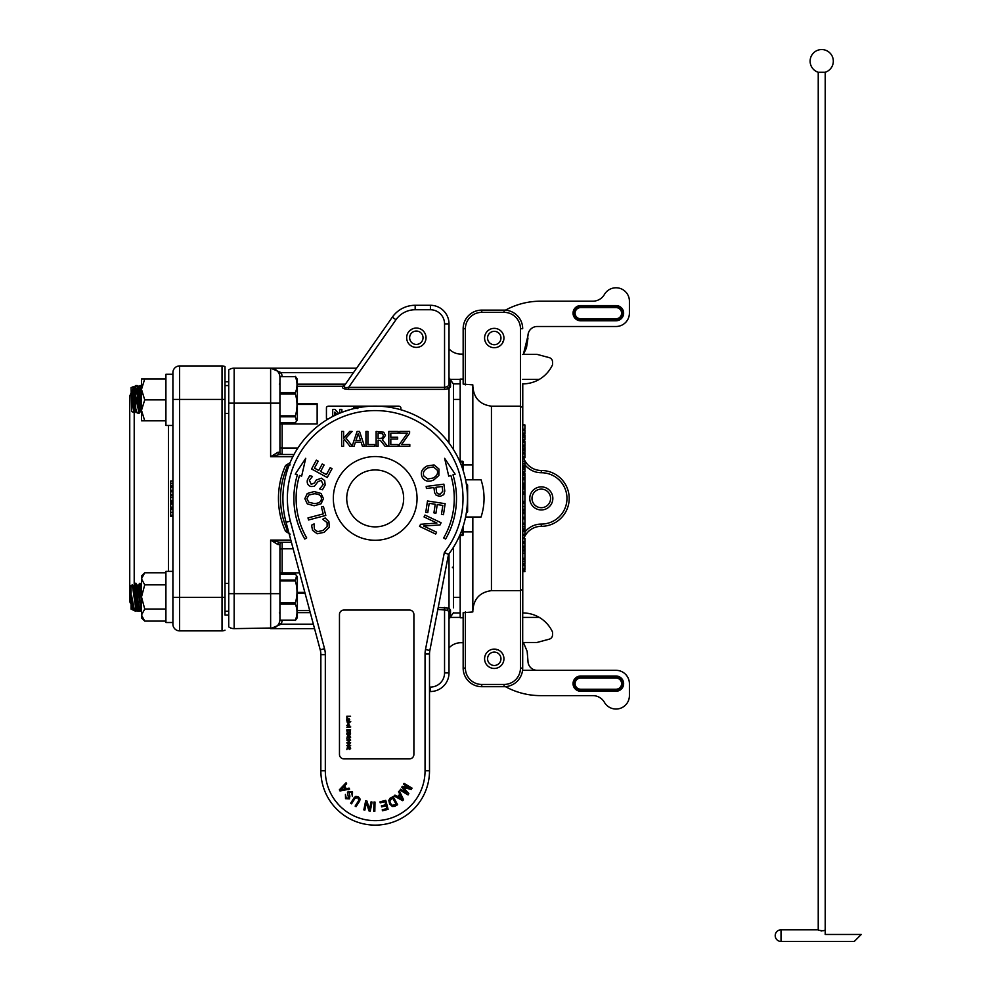 <?xml version="1.0" encoding="UTF-8"?>
<svg xmlns="http://www.w3.org/2000/svg" width="991" height="991" viewBox="0 0 991 991"><rect width="100%" height="100%" fill="white"/><g stroke="black" fill="none" stroke-linecap="round" stroke-linejoin="round"><path stroke-width="1.49" d="M279.066 373.57L281.097 372.628L270.729 368.169L234.161 368.169A9.303 9.303 0 0 0 228.723 369.916L228.723 626.894A9.303 9.303 0 0 0 234.161 628.641L274.086 627.972M453.482 607.879L453.482 547.255M453.482 388.93L453.482 384.112L449.01 377.72M453.482 449.555L453.482 384.112M279.735 454.497A2.23 1.759 90 0 1 277.976 452.268L270.63 456.727L279.735 454.497L294.017 454.497M297.882 448.006L282.162 448.006L282.162 454.497A2.23 2.23 0 0 1 279.933 452.268L279.933 392.709L295.355 392.709C297.535 387.394 297.535 382.055 295.355 376.691L279.933 376.691L279.933 392.709M279.933 447.077A2.23 0.929 0 0 0 282.162 448.006L282.162 423.987L279.933 423.987L317.145 423.987L317.145 403.746L297.374 403.746M444.55 389.376L449.01 388.608A2.23 1.425 68.1 0 1 447.523 386.577L444.55 387.357L444.55 389.376L348.621 389.376C344.001 389.203 341.957 388.249 342.477 386.527L342.477 386.527A2.23 2.007 35 0 0 344.311 385.734C343.629 387.382 345.066 387.915 348.621 387.357L348.621 389.376M356.611 368.169L270.63 368.169A9.303 9.303 0 0 1 279.933 377.472A9.303 9.303 0 0 0 270.63 368.169L270.63 456.727L292.853 456.727M290.821 540.083L270.63 540.083L277.976 544.555A2.23 1.759 90 0 1 279.735 542.312L270.63 540.083L270.63 628.641A9.303 9.303 0 0 0 279.933 619.338A9.303 9.303 0 0 1 279.066 623.24L281.097 624.181A11.533 11.533 0 0 0 282.101 620.465M314.543 628.641L270.63 628.641L281.097 624.181L313.354 624.181M228.723 593.671L279.933 593.671L279.933 544.555A2.23 2.23 0 0 1 282.162 542.312L282.162 548.803L293.15 548.803M279.933 549.745A2.23 0.929 180 0 1 282.162 548.803L282.162 572.835L279.933 572.835L299.592 572.835M449.01 612.351L449.01 611.942A2.23 2.069 0 0 1 450.509 609.985L449.01 608.201L450.509 609.985L450.509 616.972L453.482 612.698M437.824 609.453L447.523 610.245A2.23 1.425 111.9 0 1 449.01 608.201L438.22 607.433M449.01 619.102L450.509 616.972M447.523 610.245L449.01 611.942L449.01 672.926L444.55 672.926A14.134 14.134 0 0 1 430.404 687.073L429.512 687.073M305.017 593.064L297.374 593.064M447.523 386.577L449.01 384.867A2.23 2.069 180 0 0 450.509 386.824L450.509 379.85M297.374 386.255L342.675 386.255L345.079 384.632L344.311 385.734L392.312 317.182A27.909 27.909 0 0 1 415.167 305.278L430.404 305.278L415.167 305.278A27.909 27.909 0 0 0 392.312 317.182L395.966 319.746A23.437 23.437 0 0 1 415.167 309.749L430.404 309.749A14.134 14.134 0 0 1 444.55 323.884L444.55 387.357L348.621 387.357L395.966 319.746M449.01 443.039L449.01 388.608L450.509 386.824M425.647 337.733A9.303 9.303 0 0 1 425.647 337.758L426.019 337.497A9.675 9.675 0 0 0 411.711 329.235L411.711 329.706A9.303 9.303 0 0 1 411.711 329.669L411.302 329.47A9.675 9.675 0 0 0 411.302 345.995L411.711 346.218A9.675 9.675 0 0 0 426.019 337.968L425.61 337.733A9.303 9.303 0 0 0 425.647 337.708M449.01 384.867L449.01 323.884A18.606 18.606 0 0 0 430.404 305.278L430.404 309.749M342.675 386.255L343.357 386.007M430.404 687.073L430.404 691.532L429.512 691.532L430.404 691.532A18.606 18.606 0 0 0 449.01 672.926M234.161 628.641A9.303 9.303 0 0 1 228.723 626.894A9.303 9.303 0 0 0 234.161 628.641L234.161 368.169M279.735 542.312L291.416 542.312M288.517 531.523L287.44 530.507A77.781 77.781 0 0 1 287.44 466.303L290.14 464.915M288.678 466.29L285.569 465.46A79.837 79.837 0 0 0 285.569 531.362L288.257 530.519M297.374 404.427L317.145 404.427M297.374 592.383L304.832 592.383M228.723 615.064L225.007 615.064L225.007 366.633L225.007 381.746L228.723 381.746M225.007 384.248L225.007 399.423L222.034 399.423L222.034 597.387L225.007 597.387M172.905 399.423L179.606 399.423L179.606 365.939A6.702 6.702 0 0 0 172.905 372.628L172.905 597.387L222.034 597.387L222.034 630.883A6.702 6.702 0 0 0 225.007 630.177A6.702 6.702 0 0 1 222.034 630.883A6.702 6.702 0 0 0 225.007 630.177A6.702 6.702 0 0 1 222.034 630.883L179.606 630.883L179.606 399.423L222.034 399.423L222.034 365.939A6.702 6.702 0 0 1 225.007 366.633A6.702 6.702 0 0 0 222.034 365.939L179.606 365.939L222.034 365.939A6.702 6.702 0 0 1 225.007 366.633M131.085 603.928A4.46 4.46 0 0 1 129.747 600.732L129.747 396.078L131.085 392.882M172.905 622.521L165.918 622.521L165.918 571.361L172.905 571.361L172.905 516.311L170.675 516.311L170.675 508.42L172.905 508.42L172.905 507.169L170.675 507.169L170.675 504.097L172.905 504.097L172.905 507.169M172.905 504.369L172.905 502.003L170.675 502.003L170.675 495.611L172.905 495.611L172.905 494.769L170.675 494.769L170.675 490.285L172.905 490.285L172.905 494.769M172.905 490.285L172.905 487.064L170.675 487.064L170.675 481.007L172.905 481.007L172.905 425.461L165.918 425.461L165.918 374.288L172.905 374.288M172.905 597.387L172.905 624.181A6.702 6.702 0 0 0 179.606 630.883A6.702 6.702 0 0 1 172.905 624.181A6.702 6.702 0 0 0 179.606 630.883M172.905 481.007L172.905 487.064M172.905 495.611L172.905 502.003M172.905 508.42L172.905 516.311M179.606 365.939A6.702 6.702 0 0 0 172.905 372.628A6.702 6.702 0 0 1 179.606 365.939M172.905 491.747L170.675 491.747M172.905 487.275L170.675 487.275L170.675 490.285M172.905 485.714L170.675 485.714M172.905 486.643L170.675 486.643M172.905 497.296L170.675 497.296M172.905 500.889L170.675 500.889M172.905 502.957L170.675 502.957L170.675 504.369M172.905 503.019L170.675 503.019M172.905 509.485L170.675 509.485M172.905 515.246L170.675 515.246M466.55 485.379L467.616 485.379A1.486 1.486 0 0 0 466.327 483.905M466.327 512.904A1.486 1.486 0 0 0 467.616 511.43L466.55 511.43M467.616 511.43L467.616 485.379M459.96 461.942L463.156 461.942A0.743 0.743 0 0 0 462.413 461.199L462.413 468.272M459.96 534.88L462.413 534.88L462.413 535.623A0.743 0.743 0 0 0 463.156 534.88L462.413 534.88L462.413 528.55M463.156 534.88L463.156 526.295M459.638 535.623L462.413 535.623M462.413 461.199L459.638 461.199M463.156 470.514L463.156 461.942M398.147 446.309L388.831 446.309L388.831 431.432L398.147 431.432L398.147 433.191L390.813 433.191L390.813 437.266L397.651 437.266L397.651 439.025L390.813 439.025L390.813 444.55L398.147 444.55L398.147 446.309M382.439 433.649L378.104 433.141L378.104 438.74L382.538 437.96L383.381 435.619L382.439 433.649M382.353 439.831L387.642 446.309L385.078 446.309L380.371 440.388L378.104 440.388L378.104 446.309L376.134 446.309L376.134 431.432L383.752 432.212L385.437 435.47L382.353 439.831M358.259 433.451L355.967 440.462L360.551 440.462L358.259 433.451M352.189 445.938L357.082 431.432L359.522 431.432L364.539 446.309L362.446 446.309L361.096 442.147L355.422 442.147L354.072 446.309L349.922 446.309L344.484 439.385L343.604 440.363L343.604 446.309L341.635 446.309L341.635 431.432L343.604 431.432L343.604 438.27L349.712 431.432L352.127 431.432L345.958 438.072L352.189 445.938M374.573 444.55L374.573 446.309L365.952 446.309L365.952 431.432L367.921 431.432L367.921 444.55L374.573 444.55M409.803 444.55L409.803 446.309L399.41 446.309L399.41 444.464L407.363 433.191L399.769 433.191L399.769 431.432L409.605 431.432L409.605 433.216L401.553 444.55L409.803 444.55M343.927 786.643L345.178 788.91L340.929 789.716L343.927 786.643M344.633 785.875L346.652 783.782L346.07 782.741L339.356 789.815L340 790.967L349.612 789.121L349.055 788.118L346.193 788.687L344.633 785.875M358.469 796.863L355.856 796.368L354.295 797.495L350.628 803.243L351.545 803.812L355.137 798.176L357.937 797.705L358.779 800.394L355.137 806.104L356.042 806.686L359.708 800.951L360.067 799.043L358.469 796.863M374.821 811.356L375.007 802.053L373.929 802.029L373.743 811.332L374.821 811.356M407.066 793.035L400.612 789.195L400.042 790.149L408.044 794.893L408.825 793.593L403.25 787.473L411.277 789.455L412.058 788.13L404.068 783.385L403.498 784.327L409.977 788.179L402.334 786.297L401.776 787.238L407.066 793.035M398.419 797.037L400.302 795.253L402.148 799.167L398.419 797.037M397.502 796.553L394.963 795.116L394.096 795.946L402.643 800.666L403.597 799.749L399.373 790.917L398.543 791.71L399.819 794.336L397.502 796.553M390.565 803.416L389.748 800.852L392.684 798.04L396.177 804.308L392.411 805.41L390.565 803.416M389.934 798.362L388.794 800.394L389.624 803.949L392.349 806.488L394.678 806.364L397.639 804.717L393.117 796.578L389.934 798.362M388.1 809.337L385.759 800.344L379.949 801.855L380.222 802.871L384.979 801.632L385.784 804.717L381.386 805.856L381.659 806.885L386.044 805.745L386.787 808.594L382.216 809.783L382.489 810.799L388.1 809.337M369.544 809.127L366.893 801.001L365.691 800.753L363.821 809.858L364.886 810.081L366.397 802.722L368.974 810.923L370.225 811.183L372.096 802.066L371.043 801.855L369.544 809.127M352.387 796.491L352.523 791.908L348.225 791.388L347.42 792.738L348.634 798.201L346.181 797.916L345.425 794.348L345.525 798.659L349.439 798.857L349.91 796.12L348.993 792.181L351.619 792.441L352.387 796.491M297.374 474.825L295.244 474.181L305.736 458.313L301.648 476.126L299.517 475.469A79.069 79.069 0 0 0 306.702 537.94L304.77 539.054A81.312 81.312 0 0 1 297.374 474.825M452.998 474.825L455.142 474.181L444.637 458.313L448.725 476.126L450.868 475.469A79.069 79.069 0 0 1 443.671 537.94L445.603 539.054A81.312 81.312 0 0 0 452.998 474.825M319.585 488.972L322.459 489.752L325.172 485.02L324.689 480.548L321.406 478.17L316.228 480.078L314.469 483.001L311.236 484.326L309.39 480.375L312.462 476.411L309.725 475.68L307.371 479.991C306.739 483.311 307.916 485.491 310.901 486.531L314.296 486.358L318.037 481.614L321.195 480.4L323.153 484.624L319.585 488.972M314.147 493.766C318.904 493.877 321.332 495.5 321.418 498.634C321.357 501.743 318.941 503.391 314.184 503.552L308.783 502.251L306.913 498.684L308.746 495.104L314.147 493.766M321.022 493.444L314.135 491.548L307.247 493.506L304.856 498.696L307.297 503.874L314.197 505.769L321.059 503.812L323.475 498.622L321.022 493.444M324.144 532.34L329.272 527.311L328.901 521.638L325.197 517.959L322.694 519.284L327.08 522.604L327.166 526.531L323.103 530.396L317.665 531.672L314.358 529.392L314.085 523.88L311.558 525.23L312.561 530.321L317.194 533.765L324.144 532.34M445.157 503.676L427.493 500.975L425.758 512.359L427.765 512.669L429.19 503.329L435.235 504.258L433.922 512.867L435.929 513.177L437.254 504.568L442.828 505.422L441.453 514.379L443.473 514.688L445.157 503.676M440.066 494.212L437.601 493.729L436.622 492.403L435.953 487.275L442.135 486.482L442.766 491.338L440.066 494.212M434.615 492.738L436.325 495.475L440.338 496.293L443.757 494.67L444.786 491.09L443.881 484.153L426.167 486.445L426.44 488.501L433.934 487.535L434.615 492.738M432.931 478.083L427.691 478.987L423.875 476.027C422.575 472.645 423.987 469.907 428.137 467.814L433.389 466.947L437.13 469.982C438.344 473.364 436.944 476.064 432.931 478.083M427.257 465.919C422.03 468.632 420.271 472.261 421.993 476.807C424.359 481.18 428.236 482.27 433.612 480.065L438.84 475.531L438.963 469.016L434.058 464.928L427.257 465.919M436.932 523.05L420.568 524.289L419.565 526.407L435.693 534.062L436.585 532.192L423.566 526.01L440.029 524.957L441.082 522.728L424.941 515.072L424.049 516.943L436.932 523.05M308.535 519.99L325.804 515.431L323.425 506.451L321.394 506.983L323.215 513.908L307.99 517.921L308.535 519.99M316.352 460.158L311.558 468.978L327.241 477.513L332.047 468.693L330.189 467.678L326.411 474.627L320.589 471.456L324.107 464.99L322.261 463.974L318.73 470.452L314.432 468.111L318.21 461.174L316.352 460.158M286.052 522.294L320.229 649.836A18.606 18.606 0 0 1 320.861 654.655L320.861 770.787A54.332 54.332 0 0 0 375.193 825.119A54.332 54.332 0 0 0 429.512 770.787L429.512 653.998A18.606 18.606 0 0 1 429.859 650.443L448.527 554.427A92.287 92.287 0 0 0 375.193 406.124A92.287 92.287 0 0 0 286.052 522.294L290.363 521.142A87.815 87.815 0 0 1 392.733 412.355A87.815 87.815 0 0 1 444.34 552.532L448.527 554.427A92.287 92.287 0 0 0 375.193 406.124A92.287 92.287 0 0 0 286.052 522.294M279.933 620.304L295.355 620.118C297.535 614.804 297.535 609.465 295.355 604.114L279.933 604.114L279.933 620.304M279.933 593.671L279.933 604.114M279.933 602.838L295.355 602.838C297.535 595.566 297.535 588.27 295.355 580.961L296.582 575.647L297.374 577.01L297.374 617.616L295.355 620.465M279.933 620.118L295.355 620.118M295.355 580.961L279.933 580.961M279.933 580.032L295.355 580.032M296.582 575.647L295.355 574.161L279.933 574.161M295.355 604.114L295.355 602.838M141.49 586.424L140.549 583.402L139.458 583.365L141.49 592.296M138.703 585.309L139.458 583.365M138.678 585.347L141.49 599.394M138.715 585.309L137.588 585.495L141.465 608.908L140.734 610.79C140.995 606.826 135.742 578.434 135.73 583.835M137.613 585.52L135.693 583.365L135.693 586.511L139.644 611.274L137.885 609.131L134.033 585.347M139.644 611.274L140.697 611.224M134.045 585.309L135.693 583.365M134.528 584.356L135.693 586.511M134.07 585.309L132.93 585.495L136.82 608.908L136.052 611.224M136.089 610.79L132.36 585.334M132.955 585.52L132.422 584.888L131.085 585.508L131.085 609.118L132.063 609.155L131.605 595.727L134.553 610.741L133.228 609.131L131.605 595.727M135.693 606.442L135.693 611.274L134.553 610.741M131.605 603.482L132.038 609.527M141.49 385.549L140.053 385.549L139.458 387.456M136.535 385.549L135.693 385.549L135.693 395.892L137.712 385.549L139.236 387.456M135.693 385.549L134.665 387.456M139.421 611.026L137.638 609.18M136.597 609.762L137.761 611.274L139 611.274M295.355 376.691L279.933 376.691M279.933 422.649L295.355 422.649L296.582 421.175L295.355 416.79L279.933 416.79M295.355 376.357L297.374 379.194L297.374 419.8L296.582 421.175M295.355 416.79L295.355 415.848C297.535 408.589 297.535 401.305 295.355 393.984L279.933 393.984M279.933 415.848L295.355 415.848M295.355 393.984L295.355 392.709M141.49 408.23L140.388 395.892L141.49 386.502L141.49 389.401L144.736 378.946L141.49 378.946L141.49 389.401L144.736 399.869L165.918 399.869M141.118 385.549L139.384 395.892L141.49 412.516M140.474 386.156L139.595 387.927A12.065 1.92 87.5 0 0 138.653 396.4A12.065 1.92 87.5 0 0 140.598 411.079L141.49 412.553M139.842 387.431L138.963 387.469A12.065 1.92 87.5 0 0 137.501 396.45A12.065 1.92 87.5 0 0 140.004 411.575L140.883 411.538M140.276 411.562L139 413.458L135.73 395.892L135.693 408.329L137.018 412.838L139 413.458M137.712 385.549L135.693 386.453L134.528 396.028L135.693 408.329M135.817 386.156L134.949 387.927A12.065 1.92 87.5 0 0 133.996 396.4A12.065 1.92 87.5 0 0 135.953 411.079L137.018 412.838M135.185 387.431L134.318 387.469A12.065 1.92 87.5 0 0 132.856 396.45A12.065 1.92 87.5 0 0 135.358 411.575L136.225 411.538M135.631 411.562L134.615 412.95L134.132 412.281C133.067 409.221 132.484 403.894 132.36 396.289C132.484 389.054 133.067 385.858 134.132 386.725L134.59 387.456M131.605 411.55L131.085 387.692L134.132 386.725M131.704 411.538L134.615 412.95M144.736 572.773L141.49 576.006L141.49 617.876L144.736 621.109L141.49 615.064L144.736 609.031L141.49 596.941L144.736 584.851L141.49 578.818L144.736 572.773L165.918 572.773M144.736 621.109L165.918 621.109M144.736 609.031L165.918 609.031M144.736 584.851L165.918 584.851M144.736 378.946L165.918 378.946M141.49 389.401L141.49 420.803L144.736 420.803L141.49 410.336L144.736 399.869M144.736 420.803L165.918 420.803M522.691 642.49L536.911 642.49L549.225 639.183A4.46 4.46 0 0 0 552.532 634.872L552.532 632.047A32.74 32.74 0 0 0 539.277 617.405L522.691 617.405M460.183 617.405L449.765 617.405M449.01 647.928A16.376 16.376 0 0 1 460.32 642.725L463.156 642.713L463.156 668.095A18.606 18.606 0 0 0 481.762 686.689L504.085 686.689A18.606 18.606 0 0 0 522.691 668.095L522.691 600.36M522.691 379.404L539.277 379.404A32.74 32.74 0 0 1 522.765 383.876L522.765 612.946A32.74 32.74 0 0 1 539.277 617.405M453.469 612.946L460.183 612.946M449.765 379.404L460.183 379.404M539.277 379.404A32.74 32.74 0 0 0 552.532 364.762L552.532 361.938A4.46 4.46 0 0 0 549.225 357.627L536.911 354.332L524.45 354.332A9.303 9.303 0 0 0 522.691 354.493M463.156 354.951A5.958 5.958 0 0 0 460.32 354.084A16.376 16.376 0 0 1 449.01 348.894M460.183 383.876L453.469 383.876M524.45 354.332L523.397 354.32M463.156 354.097L460.32 354.084M409.642 337.733A6.702 6.702 0 0 1 419.689 331.935A6.702 6.702 0 0 1 419.689 343.53A6.702 6.702 0 0 1 409.642 337.733M417.05 498.411A41.857 41.857 0 0 1 354.258 534.657A41.857 41.857 0 0 1 354.258 462.153A41.857 41.857 0 0 1 417.05 498.411M825.206 72.269L818.232 72.269A11.632 11.632 0 0 1 821.725 49.55A11.632 11.632 0 0 1 825.206 72.269L825.206 934.476L861.253 934.476L854.279 941.45L781.019 941.45L781.019 929.818L818.232 929.818L818.232 72.269M821.725 930.983C812.868 928.431 823.769 932.333 825.206 929.818M496.764 649.823A9.303 9.303 0 0 1 496.813 649.836L496.664 649.415A9.675 9.675 0 0 0 484.834 660.935L484.946 661.393A9.675 9.675 0 0 0 500.839 665.878L501.173 665.556A9.675 9.675 0 0 0 497.11 649.539L496.776 649.873M502.722 341.883A9.303 9.303 0 0 1 502.71 341.92L503.155 341.845A9.675 9.675 0 0 0 493.592 328.38L493.122 328.417A9.675 9.675 0 0 0 486.234 343.431L486.507 343.815A9.675 9.675 0 0 0 502.957 342.279L502.685 341.895M463.156 379.058L460.183 379.058L460.183 461.199M460.183 535.623L460.183 617.765L463.156 617.765M463.156 464.915L472.831 464.915L472.831 384.88L463.156 384.087L463.156 328.727L463.156 384.087M465.572 479.805L472.831 479.805L472.831 464.915M472.831 479.805L481.056 479.805C485.045 492.205 485.045 504.605 481.056 517.017L472.831 517.017L472.831 531.894L463.156 531.894M481.762 310.121L504.085 310.121L481.762 310.121A18.606 18.606 0 0 0 463.156 328.727L465.386 328.727A16.376 16.376 0 0 1 481.762 312.351L481.762 310.121L504.085 310.121L481.762 310.121M522.691 422.451L522.691 383.876M522.691 612.946L522.691 610.035M522.691 542.35L522.691 541.557L524.92 541.557L524.92 542.35L522.691 542.35M522.691 571.634L522.691 570.841L524.92 570.841L524.92 571.634L522.691 571.634M522.691 328.727A18.606 18.606 0 0 0 504.085 310.121L504.085 312.351A16.376 16.376 0 0 1 520.461 328.727L522.691 328.727M522.691 407.623L520.461 406.174L491.437 406.174C479.855 404.613 473.661 397.911 472.831 386.069M481.762 686.689L504.085 686.689L481.762 686.689L481.762 684.459A16.376 16.376 0 0 1 465.386 668.095L463.156 668.095L463.156 612.735L472.831 611.93L472.831 531.894M472.831 610.741C473.661 598.898 479.855 592.197 491.437 590.648L520.461 590.648L522.691 589.187M524.92 464.779A20.836 20.836 0 0 0 541.297 472.732L541.297 470.502A27.909 27.909 0 0 1 569.206 498.411A27.909 27.909 0 0 1 541.297 526.32A27.909 27.909 0 0 0 569.206 498.411A27.909 27.909 0 0 0 541.297 470.502A18.606 18.606 0 0 1 523.632 457.755A18.606 18.606 0 0 0 541.297 470.502A27.909 27.909 0 0 1 569.206 498.411A27.909 27.909 0 0 1 541.297 526.32A18.606 18.606 0 0 0 523.818 538.547A18.606 18.606 0 0 1 541.297 526.32L541.297 524.078A20.836 20.836 0 0 0 524.92 532.031M522.691 452.243A18.606 18.606 0 0 0 522.728 453.036A18.606 18.606 0 0 1 522.691 452.243L524.92 452.243L524.92 450.013L522.691 450.013M522.765 543.217A18.606 18.606 0 0 1 522.864 542.35A18.606 18.606 0 0 0 522.765 543.217M541.297 489.108A9.303 9.303 0 0 1 549.348 503.056A9.303 9.303 0 0 1 533.245 503.056A9.303 9.303 0 0 1 541.297 489.108M522.691 433.959L524.92 433.959L524.92 433.166L522.691 433.166M522.691 430.144L524.92 430.144L524.92 433.166M522.691 439.954L524.92 439.954L524.92 435.099L522.691 435.099M522.691 457.755L524.92 457.755L524.92 456.962L522.691 456.962M522.691 453.828L524.92 453.828L524.92 456.962M522.691 453.036L524.92 453.036L524.92 453.828M522.691 485.974L524.92 485.974L524.92 493.407L524.92 492.601L524.92 493.407L522.691 493.407M524.92 493.134L524.92 495.376M522.691 510.699L524.92 510.699L524.92 523.211L522.691 523.211M522.691 509.25L524.92 509.25L524.92 510.699M522.691 529.628L524.92 529.628L524.92 528.884L522.691 528.884M522.691 523.706L524.92 523.706L524.92 528.884M522.691 538.547L524.92 538.547L524.92 541.557M522.691 558.267L524.92 558.267L524.92 553.461L522.691 553.461M522.691 569.491L524.92 569.491L524.92 568.549L522.691 568.549M522.691 565.477L524.92 565.477L524.92 568.549M522.691 564.684L524.92 564.684L524.92 565.477M522.691 484.364L524.92 484.364L524.92 485.974M522.691 483.199L524.92 483.199L524.92 484.364M522.691 479.78L524.92 479.78L524.92 483.199M522.691 479.161L524.92 479.78M522.691 477.984L524.92 477.984L524.92 479.161M522.691 494.15L524.92 494.15L524.92 501.335L522.691 501.335L524.92 501.335L524.92 502.127L522.691 502.127M522.691 502.164L524.92 502.164L524.92 510.031L522.691 510.055M522.691 503.515L524.92 503.515M522.691 518.826L524.92 518.826M522.691 517.166L524.92 517.166M522.691 513.635L524.92 513.635M522.691 512.545L524.92 512.545M522.691 510.935L524.92 510.935M522.691 487.448L524.92 487.448M522.691 486.308L524.92 486.308M522.691 563.656L524.92 563.656L522.691 563.458M522.691 559.035L524.92 559.035L524.92 563.458M522.691 558.825L524.92 559.159M522.691 553.164L524.92 553.164L524.92 550.946L522.691 550.946M522.691 549.98L524.92 549.98L524.92 550.946M522.691 547.825L524.92 547.825L524.92 549.98M522.691 547.032L524.92 547.032L524.92 546.239L522.691 546.239M522.691 543.217L524.92 543.217L524.92 546.239M522.691 535.375L524.92 535.375L524.92 534.434L522.691 534.434M522.691 531.362L524.92 531.362L524.92 534.434M522.691 530.569L524.92 530.569L524.92 531.362M522.691 477.749L524.92 477.749L524.92 473.438L522.691 473.438M522.691 473.054L524.92 473.438M522.691 472.818L524.92 473.103M522.691 471.716L524.92 471.716L524.92 466.86L522.691 466.86M522.691 465.993L524.92 465.993L522.691 465.795M522.691 461.372L524.92 461.372L524.92 465.795M522.691 461.174L524.92 461.509M522.691 449.047L524.92 449.047L524.92 450.013M522.691 446.891L524.92 446.891L524.92 449.047M522.691 446.136L524.92 446.136L524.92 445.194L522.691 445.194M522.691 442.135L524.92 442.135L524.92 445.194M522.691 441.342L524.92 441.342L524.92 442.135M522.691 429.202L524.92 429.202L524.92 424.941L522.691 424.941M522.691 424.805L524.92 424.941M465.572 517.017L472.831 517.017M453.482 593.609L453.482 597.387L460.183 597.387M580.664 691.26L580.664 689.971L616.018 689.971L616.018 691.26L580.664 691.26A7.618 7.618 0 0 1 573.046 683.641A7.618 7.618 0 0 1 580.664 676.023L616.018 676.023A7.618 7.618 0 0 1 623.636 683.641A7.618 7.618 0 0 1 616.018 691.26M580.664 689.971A6.33 6.33 0 0 1 574.346 683.641A6.33 6.33 0 0 1 580.664 677.311L616.018 677.311A6.33 6.33 0 0 1 622.348 683.641A6.33 6.33 0 0 1 616.018 689.971M580.664 689.228L616.018 689.228A5.587 5.587 0 0 0 621.605 683.641A5.587 5.587 0 0 0 616.018 678.067L580.664 678.067A5.587 5.587 0 0 0 575.09 683.641A5.587 5.587 0 0 0 580.664 689.228M505.435 686.652A73.161 73.161 0 0 0 540.553 695.62L592.816 695.62A13.391 13.391 0 0 1 604.411 702.322A13.391 13.391 0 0 0 629.409 695.62L629.409 683.716A13.391 13.391 0 0 0 616.018 670.325L522.554 670.325M523.397 642.49L527.15 651.335L527.98 661.096A9.229 9.229 0 0 0 537.209 670.325M580.664 319.498L616.018 319.498A6.33 6.33 0 0 0 622.348 313.168A6.33 6.33 0 0 0 616.018 306.851L580.664 306.851A6.33 6.33 0 0 0 574.346 313.168A6.33 6.33 0 0 0 580.664 319.498L580.664 320.787A7.618 7.618 0 0 1 573.046 313.168A7.618 7.618 0 0 1 580.664 305.55L616.018 305.55A7.618 7.618 0 0 1 623.636 313.168A7.618 7.618 0 0 1 616.018 320.787L580.664 320.787M505.435 310.171A73.161 73.161 0 0 1 540.553 301.19L592.816 301.19A13.391 13.391 0 0 0 604.411 294.488A13.391 13.391 0 0 1 629.409 301.19L629.409 313.094A13.391 13.391 0 0 1 616.018 326.497L537.209 326.497A9.229 9.229 0 0 0 527.98 335.726L523.359 354.394L526.456 347.952L527.98 338.03M616.018 307.594L580.664 307.594A5.587 5.587 0 0 0 575.09 313.168A5.587 5.587 0 0 0 580.664 318.755L616.018 318.755A5.587 5.587 0 0 0 621.605 313.168A5.587 5.587 0 0 0 616.018 307.594M488.179 335.231A6.702 6.702 0 0 1 499.724 334.153A6.702 6.702 0 0 1 494.893 344.695A6.702 6.702 0 0 1 488.179 335.231M500.752 657.132A6.702 6.702 0 0 1 492.44 665.234A6.702 6.702 0 0 1 489.591 653.986A6.702 6.702 0 0 1 500.752 657.132M339.702 409.444L339.702 413.222L339.702 409.382L341.858 409.382L341.858 412.355M332.703 416.48L332.703 409.382L335.032 409.382L338.736 413.631M336.915 414.436L334.859 412.07L334.859 415.402M336.878 414.449L334.859 412.132M355.955 408.304L355.955 407.016L356.289 408.143M356.376 407.71L355.955 407.066L355.546 407.722M355.249 407.66L355.955 406.843L356.673 407.66L355.955 408.49L355.249 407.66L355.955 408.54L356.673 407.66M361.158 407.115L360.154 407.066M359.114 407.536L358.717 406.88L359.807 407.041M357.305 408.143L357.64 407.016L357.962 408.143M358.048 407.71L357.64 407.066L357.231 407.722M356.921 407.66L357.64 406.843L358.346 407.66L357.64 408.49L356.921 407.66L357.64 408.54M354.914 408.391L353.861 408.403L353.626 407.338L354.976 406.942L353.923 407.363L354.914 408.379M354.976 407.214L354.047 407.115M354.332 408.49L353.663 408.106M344.187 411.488L350.901 409.382M377.645 406.161L398.543 406.161A2.329 1.648 180 0 1 400.86 407.796L400.86 409.766M327.86 419.181A2.329 1.648 180 0 1 326.435 417.669L326.435 407.796A2.329 1.648 180 0 1 328.764 406.161L372.727 406.161M326.435 417.669L326.435 418.19A2.329 1.648 -0 0 0 327.34 419.49M347.395 736.127L346.862 738.431L347.296 736.598L349.637 738.27L350.665 737.168L349.91 736.214L349.612 737.762L347.395 736.127M350.752 726.96L346.862 727.419L350.752 726.96M348.572 726.007L348.572 724.532L349.352 725.325L348.572 726.007M349.736 725.35L348.25 724.062L346.8 725.462L347.544 726.415L347.209 725.462L348.213 724.532L348.473 726.465L349.736 725.35M348.275 723.281L347.37 721.894L348.968 721.894L349.29 722.637L348.275 723.281M346.999 721.894L348.299 723.764L350.752 721.423L346.999 721.894M347.556 720.296L347.705 719.02L348.324 720.296L347.556 720.296M346.788 719.392L346.862 720.767L348.77 720.767L349.724 719.615L349.117 718.76L348.696 720.296L347.668 718.537L346.788 719.392M350.579 716.233L346.862 716.233L346.862 718.388L347.308 716.728L350.579 716.233M348.733 732.163L347.544 731.655L347.296 730.243L350.157 730.243L349.934 731.606L348.733 732.163M346.862 730.602L347.16 731.928L348.721 732.683L350.294 731.928L350.579 729.748L346.862 729.748L346.862 730.602M349.674 735.049L349.08 733.712L350.157 733.712L349.674 735.049M347.99 735.223L347.284 733.712L348.659 733.712L347.99 735.223M346.862 734.294L348.002 735.743L349.749 735.57L350.579 733.216L346.862 733.216L346.862 734.294M347.593 740.599L347.593 739.497L350.244 740.054L347.593 740.599M348.721 738.865L346.788 740.054L348.721 741.243L350.665 740.054L348.721 738.865M347.593 743.386L347.593 742.284L350.244 742.841L347.593 743.386M348.721 741.652L346.788 742.841L348.721 744.03L350.665 742.841L348.721 741.652M347.593 746.186L347.593 745.083L350.244 745.641L347.593 746.186M348.721 744.439L346.788 745.641L348.721 746.818L350.665 745.641L348.721 744.439M347.395 747.301L346.862 749.592L347.296 747.771L349.637 749.444L350.665 748.329L349.91 747.375L349.612 748.936L347.395 747.301M409.419 610.035L343.927 610.035A4.46 4.46 0 0 0 339.467 614.507L339.467 754.424A4.46 4.46 0 0 0 343.927 758.883L409.419 758.883A4.46 4.46 0 0 0 413.891 754.424L413.891 614.507A4.46 4.46 0 0 0 409.419 610.035M228.723 403.151L279.933 403.151M279.933 452.268L277.976 452.268M282.101 376.357A11.533 11.533 0 0 0 281.097 372.628L353.477 372.628M270.63 628.641A9.303 9.303 0 0 0 279.933 619.338M277.976 544.555L279.933 544.555M444.55 672.926L444.55 607.433M309.7 610.555L297.374 610.555M297.374 612.636L310.257 612.636M449.01 553.783L449.01 608.201M345.401 384.174L297.374 384.174M449.01 323.884L444.55 323.884M415.167 305.278L415.167 309.749M285.569 531.362L290.14 534.124M290.14 462.686L285.569 465.46M134.206 584.876L134.206 412.764M168.445 425.461L168.445 571.361M172.905 483.373L170.675 483.373M172.905 512.359L170.675 512.359M444.34 552.532L425.473 649.601A23.066 23.066 0 0 0 425.052 653.998L425.052 770.787A49.86 49.86 0 0 1 375.193 820.659A49.86 49.86 0 0 1 325.321 770.787L325.321 654.655A23.066 23.066 0 0 0 324.54 648.684L290.363 521.142M324.54 648.684L320.229 649.836A18.606 18.606 0 0 1 320.861 654.655L325.321 654.655M325.321 770.787L320.861 770.787A54.332 54.332 0 0 0 375.193 825.119A54.332 54.332 0 0 0 429.512 770.787L425.052 770.787M425.052 653.998L429.512 653.998A18.606 18.606 0 0 1 429.859 650.443L425.473 649.601M403.659 498.411A28.466 28.466 0 0 1 360.959 523.062A28.466 28.466 0 0 1 360.959 473.76A28.466 28.466 0 0 1 403.659 498.411M465.386 384.88L465.386 328.727M481.762 312.351L504.085 312.351M520.461 328.727L520.461 668.095A16.376 16.376 0 0 1 504.085 684.459L481.762 684.459M465.386 668.095L465.386 611.93M504.085 686.689L504.085 684.459M522.691 668.095L520.461 668.095M541.297 472.732A25.679 25.679 0 0 1 566.976 498.411A25.679 25.679 0 0 1 541.297 524.078M541.297 486.866A11.533 11.533 0 0 0 531.312 504.171A11.533 11.533 0 0 0 551.293 504.171A11.533 11.533 0 0 0 541.297 486.866M522.691 437.465L524.92 437.465M522.691 435.929L524.92 435.929M522.691 526.679L524.92 526.679M522.691 524.437L524.92 524.437M522.691 506.488L524.92 506.488M522.691 491.994L524.92 491.994M522.691 488.984L524.92 488.984M522.691 561.389L524.92 561.389M522.691 474.937L524.92 474.937M522.691 469.226L524.92 469.226M522.691 467.69L524.92 467.69M522.691 463.738L524.92 463.738M491.437 590.648L491.437 406.174M616.018 676.023L616.018 677.311M580.664 677.311L580.664 676.023M616.018 320.787L616.018 319.498M616.018 305.55L616.018 306.851M580.664 305.55L580.664 306.851M452.367 567.248L453.482 568.363M279.4 612.426L279.933 614.061M228.723 583.365L225.007 583.365M228.723 611.274L225.007 611.274M141.49 584.579L140.549 583.402M136.77 609.316L137.898 609.131M132.125 609.316L133.252 609.131M139.149 387.308L139.743 385.871M134.491 387.308L134.949 386.205M131.085 387.692L132.868 386.862M136.547 609.886L137.018 610.654M132.014 609.552L134.615 610.766M279.4 384.397L279.933 382.761M228.723 413.458L225.007 413.458M228.723 385.549L225.007 385.549M781.019 929.818A5.81 5.81 0 0 0 775.21 935.64A5.81 5.81 0 0 0 781.019 941.45M522.691 493.444L524.92 493.444M453.482 399.423L460.183 399.423"/></g></svg>
